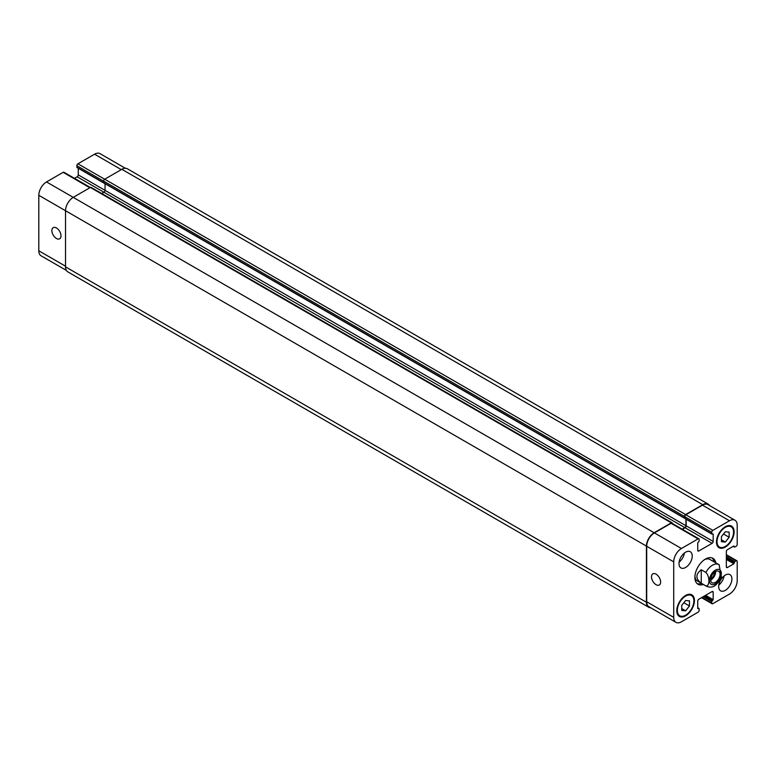 <?xml version="1.0" encoding="UTF-8"?>
<svg xmlns="http://www.w3.org/2000/svg" width="776" height="776" viewBox="0 0 776 776"><rect width="100%" height="100%" fill="white"/><g stroke="black" fill="none" stroke-linecap="round" stroke-linejoin="round"><path stroke-width="1.16" d="M714.065 561.853A14.967 8.643 120 0 0 711.999 557.905M697.139 583.639A14.967 8.643 120 0 0 701.591 583.455M705.898 585.909L701.262 583.232L701.262 569.768L705.898 572.436C709.924 576.452 709.924 586.54 705.898 585.909A12.474 7.197 120 0 0 706.276 586.152C712.203 588.499 715.986 586.84 721.438 577.295L719.119 564.802A12.474 7.197 120 0 0 718.741 564.55L709.924 559.467A12.474 7.197 120 0 0 704.53 559.642M694.918 576.306A12.474 7.197 120 0 0 697.459 581.059L706.276 586.152M703.357 584.473A14.967 8.643 -60 0 1 697.973 584.241A14.967 8.643 -60 0 1 697.973 566.965A14.967 8.643 -60 0 1 712.94 558.322A14.967 8.643 -60 0 1 715.821 562.872M710.7 580.021A6.625 3.822 120 0 0 715.647 571.456M710.767 578.702A5.054 2.92 120 0 0 714.541 572.397A5.054 2.92 120 0 0 714.531 572.174M710.69 579.711A6.625 3.822 -60 0 1 713.58 573.047A6.625 3.822 -60 0 1 718.683 571.272A6.625 3.822 -60 0 1 718.692 578.925A6.625 3.822 -60 0 1 712.067 582.747A6.625 3.822 -60 0 1 710.69 579.711M701.262 583.232C695.451 578.741 695.451 574.25 701.262 569.768M656.069 584.687A6.441 3.725 60 0 1 651.859 579.012A6.441 3.725 60 0 1 652.849 573.842A6.441 3.725 60 0 1 659.299 577.567A6.441 3.725 60 0 1 659.299 585.007A6.441 3.725 60 0 1 656.069 584.687M56.435 238.494A6.441 3.725 60 0 1 52.225 232.81A6.441 3.725 60 0 1 53.214 227.649A6.441 3.725 60 0 1 59.655 231.374A6.441 3.725 60 0 1 59.655 238.814A6.441 3.725 60 0 1 56.435 238.494M90.346 187.491L63.942 172.253A1.562 0.902 120 0 0 63.157 172.33L46.511 181.933A10.912 6.295 120 0 0 38.8 195.3L38.8 250.793A10.912 6.295 120 0 0 41.06 255.789L66.358 270.397M78.26 168.276L78.26 174.872A1.562 0.902 -60 0 1 77.163 176.782L74.477 178.334M125.324 168.256L100.026 153.648A10.912 6.295 120 0 0 94.575 154.191L77.93 163.794A1.562 0.902 120 0 0 76.824 165.705L77.27 167.49M721.438 536.575L725.298 531.773L729.149 532.113L729.149 537.264L725.298 542.055L721.438 541.716L721.438 536.575M725.298 542.055L721.438 539.834M729.149 537.264L723.504 533.995M681.755 605.299L685.615 600.498L689.476 600.847L689.476 605.988L685.615 610.79L681.755 610.45L681.755 605.299M685.615 610.79L681.755 608.559M689.476 605.988L683.821 602.729M717.024 541.687A11.689 6.751 120 0 0 719.449 547.041A11.689 6.751 120 0 0 731.137 540.29A11.689 6.751 120 0 0 731.137 526.788A11.689 6.751 120 0 0 722.136 529.921A11.689 6.751 120 0 0 717.024 541.687M716.481 542.007A12.474 7.197 -60 0 1 721.923 529.455A12.474 7.197 -60 0 1 731.535 526.118A12.474 7.197 -60 0 1 731.535 540.513A12.474 7.197 -60 0 1 719.061 547.71A12.474 7.197 -60 0 1 716.481 542.007M677.351 610.421A11.689 6.751 120 0 0 679.766 615.775A11.689 6.751 120 0 0 691.455 609.024A11.689 6.751 120 0 0 691.455 595.522A11.689 6.751 120 0 0 682.453 598.655A11.689 6.751 120 0 0 677.351 610.421M676.798 610.741A12.474 7.197 -60 0 1 682.24 598.189A12.474 7.197 -60 0 1 691.852 594.843A12.474 7.197 -60 0 1 691.852 609.247A12.474 7.197 -60 0 1 679.378 616.445A12.474 7.197 -60 0 1 676.798 610.741M673.713 617.356A10.912 6.295 120 0 0 675.974 622.352A10.912 6.295 120 0 0 681.425 621.809L698.07 612.206A1.562 0.902 120 0 0 699.176 610.295L699.04 608.481L697.74 608.578L697.74 601.128A1.562 0.902 -60 0 1 698.837 599.217L712.067 591.584A1.562 0.902 -60 0 1 712.843 591.506A1.562 0.902 -60 0 1 713.173 592.214L713.173 599.664L711.737 601.507L711.737 603.039A1.562 0.902 120 0 0 712.058 603.747A1.562 0.902 120 0 0 712.843 603.67L729.488 594.067A10.912 6.295 120 0 0 737.2 580.7L737.2 561.485A1.562 0.902 120 0 0 736.88 560.767A1.562 0.902 120 0 0 736.094 560.844L734.775 561.611L733.892 563.774L727.442 567.498A1.562 0.902 -60 0 1 726.666 567.576A1.562 0.902 -60 0 1 726.346 566.858L726.346 551.581A1.562 0.902 -60 0 1 727.442 549.68L733.892 545.955L734.465 547.128L736.094 546.333A1.562 0.902 120 0 0 737.2 544.422L737.2 525.207A10.912 6.295 120 0 0 734.94 520.211A10.912 6.295 120 0 0 729.488 520.754L712.843 530.357A1.562 0.902 120 0 0 711.737 532.268L711.864 534.082L713.173 533.985L713.173 541.435A1.562 0.902 -60 0 1 712.067 543.346L698.837 550.979A1.562 0.902 -60 0 1 698.06 551.057A1.562 0.902 -60 0 1 697.74 550.339L697.74 542.899L699.176 541.056L699.176 539.524A1.562 0.902 120 0 0 698.846 538.806A1.562 0.902 120 0 0 698.07 538.883L681.425 548.496A10.912 6.295 120 0 0 673.713 561.863L673.713 617.356L646.699 601.769L646.699 546.275A10.912 6.295 -60 0 1 654.42 532.908L671.065 523.296A1.562 0.902 -60 0 1 671.841 523.218L698.846 538.806M718.683 586.559A9.351 5.403 -60 0 1 722.766 577.14A9.351 5.403 -60 0 1 729.973 574.638A9.351 5.403 -60 0 1 729.973 585.434A9.351 5.403 -60 0 1 720.623 590.837A9.351 5.403 -60 0 1 718.683 586.559M679 563.648A9.351 5.403 -60 0 1 683.084 554.229A9.351 5.403 -60 0 1 690.291 551.726A9.351 5.403 -60 0 1 690.291 562.522A9.351 5.403 -60 0 1 680.94 567.925A9.351 5.403 -60 0 1 679 563.648M718.799 585.085A9.351 5.403 120 0 0 724.076 575.928M679.116 562.173A9.351 5.403 120 0 0 684.403 553.016M685.169 518.455L684.733 516.68A1.562 0.902 -60 0 1 685.838 514.769L702.474 505.157A10.912 6.295 -60 0 1 707.935 504.623L734.94 520.211M675.974 622.352L648.959 606.764A10.912 6.295 -60 0 1 646.699 601.769M682.376 529.3L685.062 527.748A1.562 0.902 120 0 0 686.168 525.847L686.168 519.241M672.385 523.49L672.385 523.528A1.562 0.902 -60 0 0 672.064 522.772A1.562 0.902 -60 0 0 671.288 522.849L90.385 187.472L73.245 197.366A10.912 6.295 120 0 0 65.533 210.732L65.533 266.866A10.912 6.295 120 0 0 67.793 271.862L648.688 607.239A10.912 6.295 -60 0 1 646.427 602.244L646.427 546.11A10.912 6.295 -60 0 1 654.139 532.743L671.288 522.849M650.676 607.744A10.912 6.295 -60 0 1 648.688 607.239M682.153 529.174L684.839 527.622A1.562 0.902 120 0 0 685.945 525.711L685.945 519.115M684.742 518.329L684.51 516.486A1.562 0.902 -60 0 1 685.615 514.575L702.755 504.681A10.912 6.295 -60 0 1 708.207 504.138A10.912 6.295 -60 0 1 709.642 505.603M708.207 504.138L127.312 168.761A10.912 6.295 120 0 0 121.851 169.304L104.712 179.198A1.562 0.902 120 0 0 103.615 181.109L104.052 182.894M105.051 183.669L105.051 190.333A1.562 0.902 -60 0 1 103.945 192.244L101.753 193.505M672.064 522.772L91.17 187.394A1.562 0.902 120 0 0 90.385 187.472M719.837 569.885A8.42 4.86 120 0 0 710.35 576.228A8.42 4.86 120 0 0 713.716 584.57A8.42 4.86 120 0 0 721.331 573.571A8.42 4.86 120 0 0 719.837 569.885M719.381 564.967L718.741 564.55A12.474 7.197 120 0 0 705.898 572.436M697.74 607.938L698.73 608.51M712.067 591.584L713.173 592.214M705.617 595.308L713.173 599.664M704.734 595.813L712.727 600.43M704.191 596.133L712.174 600.75M703.308 596.637L711.737 601.507M701.979 597.404L711.737 603.039M726.346 555.209L736.094 560.844M726.346 556.741L734.775 561.611M726.346 557.76L734.338 562.367M726.346 558.39L734.338 563.007M726.346 559.409L733.892 563.774M726.346 566.858L727.442 567.498M733.339 546.275L734.338 546.847M702.474 505.157L729.488 520.754M685.838 514.769L712.843 530.357M684.733 516.68L711.737 532.268M684.733 518.203L711.737 533.801M686.168 525.847L713.173 541.435M685.062 527.748L712.067 543.346M697.74 550.339L698.837 550.979M671.065 523.296L698.07 538.883M654.42 532.908L681.425 548.496M646.699 546.275L673.713 561.863M65.533 266.226L38.8 250.793M121.308 169.624L94.575 154.191M104.663 179.237L77.93 163.794M103.615 181.177L76.824 165.705M103.615 182.7L76.824 167.238M685.945 525.711L78.26 174.872M684.839 527.622L77.163 176.782M89.89 187.763L63.157 172.33M654.139 532.743L46.511 181.933M646.427 546.11L38.8 195.3M646.427 602.244L65.533 266.866M684.51 518.019L103.615 182.632M684.51 516.486L103.615 181.109M685.615 514.575L104.712 179.198M702.755 504.681L121.851 169.304M731.137 526.788L728.974 525.536M719.449 547.041L717.276 545.79M691.455 595.522L689.292 594.27M679.766 615.775L677.593 614.514M699.04 608.481L697.74 607.724M712.058 603.747L701.523 597.665M736.88 560.767L726.346 554.685M734.465 547.128L733.155 546.372M711.864 534.082L684.859 518.494M103.965 183.117L76.96 167.519M103.742 182.923L684.636 518.3"/></g></svg>
